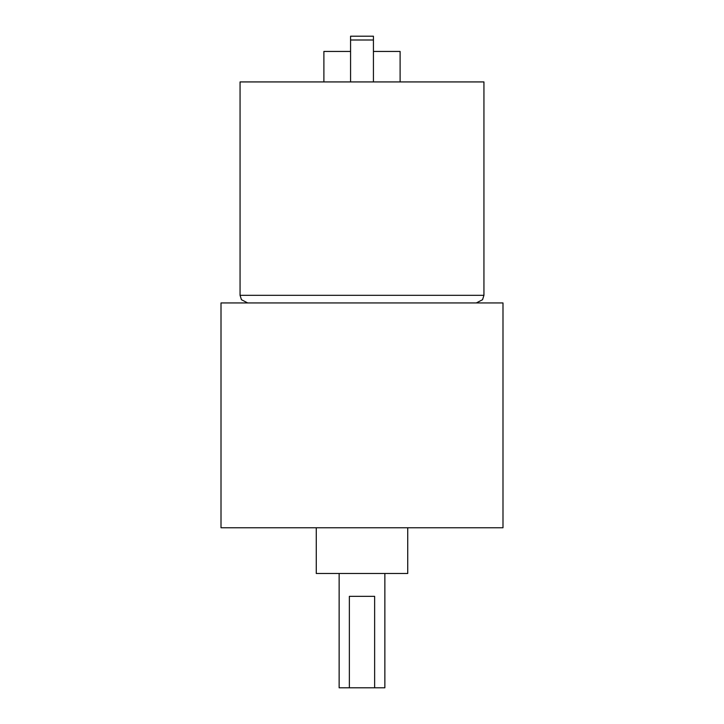<?xml version="1.0" encoding="UTF-8"?>
<svg xmlns="http://www.w3.org/2000/svg" width="724" height="724" viewBox="0 0 724 724"><rect width="100%" height="100%" fill="white"/><g stroke="black" fill="none" stroke-linecap="round" stroke-linejoin="round"><path stroke-width="1.09" d="M362 302.94L502.99 302.94L502.99 527.76L221.01 527.76L221.01 302.94L362 302.94M316.27 527.76L316.27 573.48L407.73 573.48L407.73 527.76M339.14 573.48L339.14 687.8L349.366 687.8L349.366 596.35L374.634 596.35L374.634 687.8L384.86 687.8L384.86 573.48M349.366 687.8L374.634 687.8M483.94 295.32L240.06 295.32L240.06 81.93L483.94 81.93L483.94 295.32L482.555 299.7L476.32 302.94M373.43 51.44L400.11 51.44L400.11 81.93M323.89 81.93L323.89 51.44L350.57 51.44M373.43 40.01L350.57 40.01L350.57 36.2L373.43 36.2L373.43 81.93M350.57 40.01L350.57 81.93M240.06 295.32L241.445 299.7L247.68 302.94"/></g></svg>

